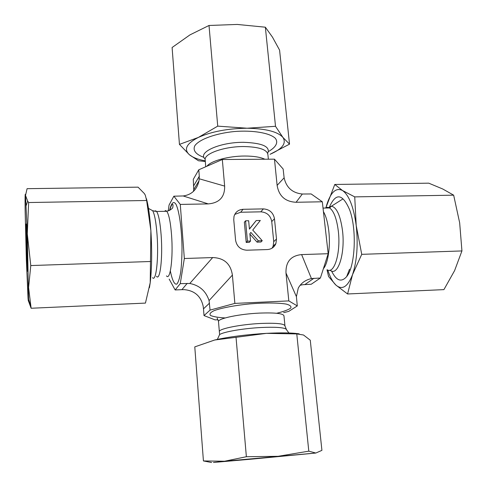 <?xml version="1.0" encoding="UTF-8"?>
<svg xmlns="http://www.w3.org/2000/svg" width="487" height="487" viewBox="0 0 487 487"><rect width="100%" height="100%" fill="white"/><g stroke="black" fill="none" stroke-linecap="round" stroke-linejoin="round"><path stroke-width="0.73" d="M217.981 319.734L215.108 319.88L204.016 315.582L210.061 310.103L234.862 303.401L288.821 300.899L297.295 305.927L288.706 311.406L283.617 312.66M168.246 210.999L169.062 205.057L173.859 196.188L180.287 204.418L184.336 258.512L180.263 283.635L175.156 289.954L169.178 279.1M300.102 285.303L302.689 284.712L311.242 284.25L320.409 277.998L328.183 253.709L322.315 201.782L296.09 202.269L302.33 194.021C292.383 192.986 286.313 187.58 284.122 177.81L283.148 169.013L274.467 159.17L222.328 159.505L198.769 169.786L193.284 179.338L193.747 189.626L199.013 180.787L199.293 176.264L193.777 185.638M234.862 303.401L232.396 275.094C230.668 263.771 224.093 257.927 212.673 257.562L184.336 258.512M210.061 310.103L209.069 300.595L232.396 275.094M297.295 305.927L296.406 296.644L298.269 288.115C301.003 283.124 305.398 279.946 311.443 278.57L301.63 254.591C290.836 255.675 285.625 261.817 285.997 273.037L296.406 296.644M288.821 300.899L285.997 273.037M180.287 204.418L208.253 203.901C219.412 202.933 224.878 196.998 224.647 186.101L199.274 178.796M173.859 196.188L183.167 195.963C191.677 194.788 196.961 189.735 199.013 180.787M212.673 257.562L189.79 283.477L180.263 283.635M187.221 283.355L181.907 289.668L175.156 289.954M274.467 159.17L277.121 185.383C278.941 196.109 285.266 201.734 296.09 202.269M328.183 253.709L301.63 254.591M222.328 159.505L224.647 186.101M240.681 212.247L243.092 209.3L263.406 208.893L260.795 211.827L240.681 212.247L234.752 214.408M272.044 248.187L273.14 246.142L273.731 241.643L271.746 221.573L274.473 218.742C273.262 212.655 269.573 209.373 263.406 208.893M274.473 218.742L276.494 239.02L273.731 241.643M243.092 209.3C238.393 209.653 235.361 212.034 233.997 216.447L233.754 219.686L235.574 240.194C236.761 246.44 240.517 249.776 246.836 250.208L267.345 249.563C271.454 249.259 274.303 247.256 275.904 243.561L276.494 239.02M198.769 169.786L199.293 176.264M322.315 201.782L311.15 193.948L302.33 194.021M320.409 277.998L311.443 278.57M193.4 191.44L193.747 189.626M189.79 283.477C199.548 285.388 205.971 291.098 209.069 300.595M181.907 289.668L184.5 289.668C194.709 290.721 200.936 296.248 203.182 306.256L203.487 308.837L209.501 303.145M204.016 315.582L203.487 308.837M260.314 220.465L252.735 230.065L262.25 240.712L258.353 240.828L250.86 232.439L249.855 233.711L250.537 241.053L247.445 241.144L245.576 220.812L248.656 220.739L249.429 229.109L256.199 220.562L260.314 220.465M258.353 240.828L257.063 242.136L260.941 242.021L262.25 240.712M257.063 242.136L249.892 234.113M247.445 241.144L246.209 242.453L249.283 242.368L250.537 241.053M246.209 242.453L244.358 222.224L245.576 220.812M249.411 228.933L256.199 220.562M271.746 221.573C270.553 215.54 266.9 212.295 260.795 211.827M27.01 241.729L26.164 224.184C25.616 220.69 26.712 262.846 27.345 269.981C27.789 276.05 27.595 259.041 27.01 241.729M28.039 298.147C28.301 301.563 28.477 301.964 28.575 299.347L27.29 233.845L25.519 195.421C25.087 191.817 24.965 196.9 25.141 210.664L26.359 259.888L28.039 298.147M146.441 198.714C148.413 205.837 149.893 216.496 150.885 230.686L146.636 200.492L145.321 195.232L144.383 193.583L138.052 187.154L27.083 188.676L25.519 195.421L27.662 201.101L28.63 202.537L27.29 233.845L30.778 265.561L28.593 287.519L31.125 308.253L28.453 300.99M31.125 308.253L145.443 303.097L150.209 282.697L149.424 287.726M150.209 282.697L150.885 230.686C152.102 251.042 151.877 268.38 150.209 282.697M146.636 200.492L28.63 202.537M150.653 261.495L30.778 265.561M329.675 206.464C336.012 192.639 342.653 193.735 349.599 209.739C357.026 229.182 355.254 266.602 346.665 276.592C341.35 282.655 336.31 280.786 331.556 270.985M347.572 293.971L335.908 285.078C342.166 290.392 347.7 286.928 352.515 274.674C356.989 261.038 358.219 244.626 356.198 225.444C353.611 206.829 349.051 195.184 342.525 190.52L354.731 196.882L356.198 225.444L361.731 254.336L352.515 274.674L347.572 293.971L443.913 289.625L454.596 270.626L461.938 250.939L459.661 222.796L453.659 195.171L442.695 188.974L428.767 183.173L334.776 184.457L342.525 190.52C336.054 187.294 330.795 192.055 326.753 204.796L325.967 207.608M325.937 207.62L334.776 184.457M327.794 270.06C330.034 277.054 332.737 282.064 335.908 285.078L328.561 276.525L327.008 269.78M361.731 254.336L461.938 250.939M354.731 196.882L453.659 195.171M286.526 455.735L241.114 459.868L286.526 455.735M251.115 459.18L315.807 453.038L224.574 461.238L213.446 462.467L251.115 459.18M211.626 462.522L203.426 460.939L224.574 461.238L246.373 456.721L278.083 456.307L308.795 451.157L315.807 453.038L321.919 450.359L310.268 340.212L303.511 335.001L296.778 333.918L266.45 333.352C281.249 332.591 292.157 332.755 299.182 333.851M236.031 337.308L214.743 339.993C228.945 336.803 246.178 334.593 266.45 333.352L236.031 337.308L246.373 456.721M214.743 339.993L194.782 346.884L203.426 460.939M296.778 333.918L308.795 451.157M203.968 157.344C195.89 154.537 192.475 150.313 194.91 145.613C199.475 139.3 215.473 133.438 234.168 131.545C252.899 130.029 269.695 132.908 275.319 138.296C278.564 142.478 275.965 147.251 268.526 151.469M289.528 144.146L270.048 154.3C282.381 148.931 286.673 143.306 282.929 137.425C277.748 131.654 265.786 128.592 247.043 128.227C227.776 128.483 211.535 131.551 198.325 137.45L217.732 126.133L247.043 128.227L275.508 126.297L282.929 137.425L289.528 144.146L279.581 50.112L272.477 37.146L265.354 27.199L237.224 24.441L209.014 25.476L190.003 34.851L172.1 47.507L179.441 144.383L198.325 137.45C186.521 143.513 183.538 149.266 189.364 154.702C192.675 157.447 197.972 159.499 205.246 160.856M205.295 161.501L198.44 160.753L189.364 154.702L179.441 144.383M275.508 126.297L265.354 27.199M217.732 126.133L209.014 25.476M156.461 276.257C160.004 281.565 162.871 258.238 161.16 235.367C160.18 222.583 158.665 214.621 156.613 211.474L155.59 210.768L154.604 211.358M152.547 277.675C156.053 282.387 158.792 258.457 157.082 235.184C156.12 222.364 154.641 214.201 152.65 210.701L151.055 209.824M166.475 275.873C170.243 281.157 173.342 257.891 171.564 235.087C170.547 222.34 168.946 214.402 166.767 211.267L165.61 210.561L164.503 211.315M170.34 270.955C172.209 280.25 174.583 285.132 176.903 284.018C178.4 282.162 179.666 278.174 180.714 272.063C181.554 264.891 181.986 256.661 182.016 247.353C181.712 228.409 179.155 210.597 175.977 204.297C173.585 200.583 171.272 202.982 169.604 210.469M205.234 160.71L205.106 159.194C205.344 153.095 225.213 146.41 243.835 146.538C259.236 146.91 267.26 149.655 267.917 154.763L268.361 159.212M205.13 159.042C197.113 152.419 219.929 142.052 243.725 142.314C262.603 143.044 270.589 146.721 267.692 153.35M206.932 166.225C210.798 160.905 228.592 156.004 244.718 156.029C253.605 156.047 260.32 157.112 264.855 159.231M286.49 329.669L284.974 325.998C284.591 323.672 276.379 322.832 260.338 323.478C240.907 324.409 219.832 328.567 219.302 331.391L219.436 332.189M288.876 332.974L286.076 329.096C283.282 327.41 274.93 326.887 261.014 327.52C243.39 328.402 223.71 331.805 219.607 334.569L218.736 336.438M284.925 325.529L283.976 315.972C283.574 313.476 275.374 312.52 259.37 313.104C239.988 313.969 218.986 318.279 218.468 321.304L218.529 322.047M276.653 313.269C283.349 311.619 287.994 309.933 290.593 308.216C291.719 306.573 290.282 305.197 286.277 304.095C278.491 302.744 264.946 302.652 249.855 303.894C234.783 305.392 221.475 307.936 214.067 310.669C210.323 312.471 209.154 314.085 210.567 315.503C213.428 316.72 218.304 317.536 225.189 317.95M183.167 195.963L208.253 203.901M284.122 177.81L277.121 185.383M325.17 208.04L327.355 207.298L329.596 207.949C333.753 210.908 336.639 218.456 338.252 230.601C341.052 252.327 334.35 274.674 327.148 269.774M327.556 207.992L331.464 206.178C336.675 207.389 340.34 215.4 342.446 230.217C345.508 253.666 337.741 277.158 330.034 270.157M323.429 211.632C325.973 216.027 327.757 222.431 328.774 230.856C330.618 246.191 328.061 263.577 323.392 268.666M313.129 278.826L311.339 278.594M304.959 284.511L313.951 278.254M169.823 210.354C171.053 205.447 172.124 203.59 173.049 204.79L172.879 207.005C172.775 208.515 170.736 209.94 166.767 211.267L156.613 211.474L152.65 210.701L148.486 208.418M205.727 166.749L205.124 159.079M217.184 318.084L218.468 321.304L219.607 334.569L217.354 339.402M323.027 208.083L329.596 207.949L331.464 206.178L342.58 199.146M275.904 243.561L273.14 246.142M26.164 205.599L27.662 201.101M28.575 299.347L30.529 305.404M349.526 269.22L346.665 276.592"/></g></svg>
